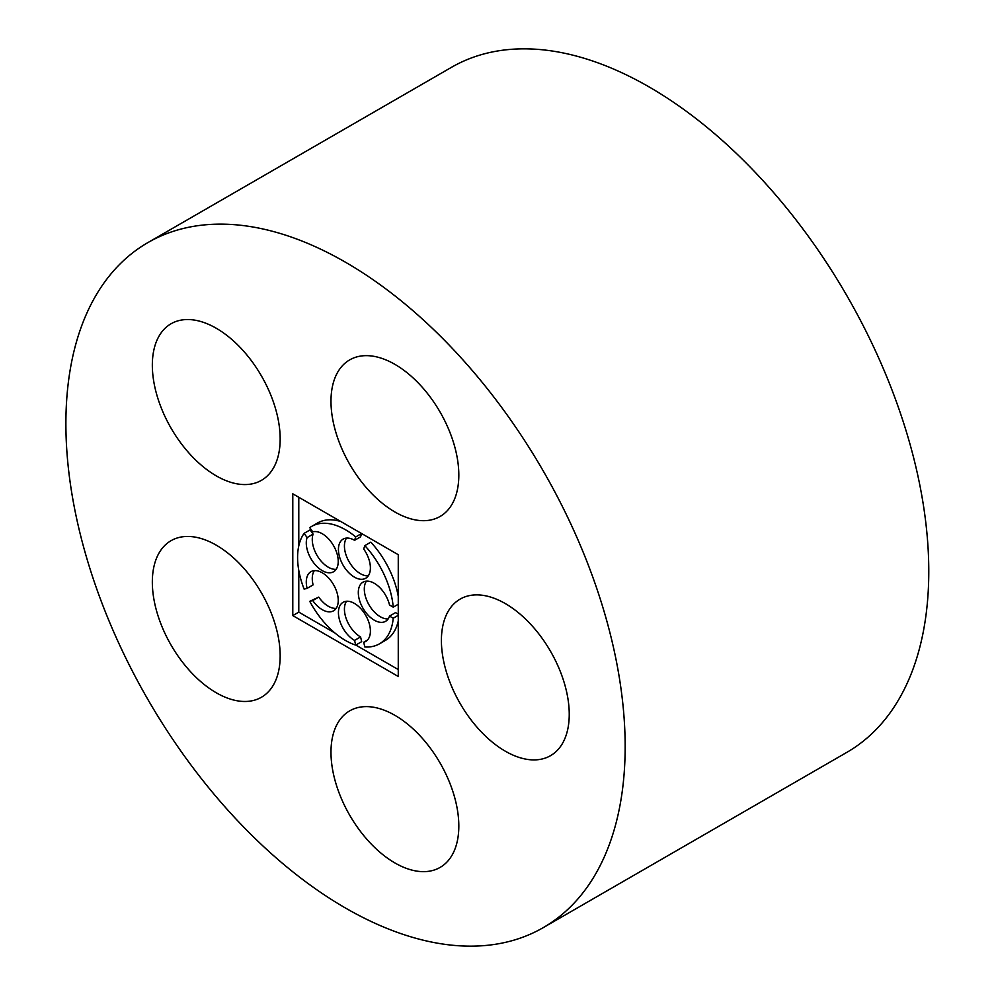 <?xml version="1.0" encoding="UTF-8"?>
<svg xmlns="http://www.w3.org/2000/svg" width="995" height="995" viewBox="0 0 995 995"><rect width="100%" height="100%" fill="white"/><g stroke="black" fill="none" stroke-linecap="round" stroke-linejoin="round"><path stroke-width="1.49" d="M394.903 511.977A90.396 52.188 -120 0 0 440.101 516.455A90.396 52.188 -120 0 0 440.101 412.079A90.396 52.188 -120 0 0 349.705 359.879A90.396 52.188 -120 0 0 335.85 432.315A90.396 52.188 -120 0 0 394.903 511.977M345.526 908.049A395.475 228.328 -120 0 0 543.258 927.626A395.475 228.328 -120 0 0 543.258 470.983A395.475 228.328 -120 0 0 147.795 242.656A395.475 228.328 -120 0 0 87.174 559.551A395.475 228.328 -120 0 0 345.526 908.049M543.258 927.626L846.869 752.344A395.475 228.328 -120 0 0 846.869 295.689A395.475 228.328 -120 0 0 451.407 67.361L147.795 242.656M216.251 475.859A90.396 52.188 -120 0 0 261.449 480.336A90.396 52.188 -120 0 0 261.449 375.961A90.396 52.188 -120 0 0 171.053 323.773A90.396 52.188 -120 0 0 157.198 396.197A90.396 52.188 -120 0 0 216.251 475.859M394.903 862.939A90.396 52.188 -120 0 0 440.101 867.416A90.396 52.188 -120 0 0 440.101 763.041A90.396 52.188 -120 0 0 349.705 710.853A90.396 52.188 -120 0 0 335.85 783.289A90.396 52.188 -120 0 0 394.903 862.939M216.251 692.769A90.396 52.188 -120 0 0 261.449 697.246A90.396 52.188 -120 0 0 261.449 592.871A90.396 52.188 -120 0 0 171.053 540.683A90.396 52.188 -120 0 0 157.198 613.107A90.396 52.188 -120 0 0 216.251 692.769M505.323 751.2A90.396 52.188 -120 0 0 550.521 755.678A90.396 52.188 -120 0 0 550.521 651.302A90.396 52.188 -120 0 0 460.125 599.114A90.396 52.188 -120 0 0 446.27 671.55A90.396 52.188 -120 0 0 505.323 751.2M398.261 676.476L398.261 554.7L292.791 493.806L292.791 615.594L398.261 676.476M298.786 570.458L298.786 612.124L292.791 615.594M298.786 497.264L298.786 545.857M298.786 612.124L334.88 632.969M355.812 645.058L398.261 669.56M361.595 533.531L355.712 536.927L354.568 540.322L360.563 536.865L361.67 533.569M346.521 538.084A22.599 13.047 -120 0 0 349.108 561.752A22.599 13.047 -120 0 0 368.312 575.831M398.261 596.366A67.797 39.141 -120 0 0 370.824 542.151L364.829 545.621L363.685 549.016A22.599 13.047 -120 0 1 365.712 578.257A22.599 13.047 -120 0 1 343.113 565.21A22.599 13.047 -120 0 1 343.113 539.116A22.599 13.047 -120 0 1 354.568 540.322M366.396 581.155A22.599 13.047 -120 0 0 368.983 604.811A22.599 13.047 -120 0 0 388.187 618.89M398.261 614.201L395.525 612.621L389.53 616.092L393.224 618.218A67.797 39.141 -120 0 1 379.418 643.852L385.413 640.394A67.797 39.141 -120 0 0 398.261 620.967M346.521 601.266A22.599 13.047 -120 0 0 346.633 619.798A22.599 13.047 -120 0 0 360.563 636.937L354.568 640.394L355.712 645.108A67.797 39.141 -120 0 1 309.756 601.341L312.741 600.557A22.599 13.047 -120 0 0 333.561 610.806A22.599 13.047 -120 0 0 333.561 584.712A22.599 13.047 -120 0 0 310.962 571.665A22.599 13.047 -120 0 0 307.107 588.356L304.122 589.127A67.797 39.141 -120 0 1 304.122 533.345L307.107 537.574A22.599 13.047 -120 0 0 313.848 563.021A22.599 13.047 -120 0 0 333.561 571.752A22.599 13.047 -120 0 0 334.357 547.126A22.599 13.047 -120 0 0 312.741 531.865L309.756 527.636A67.797 39.141 -120 0 1 311.634 526.43L317.616 522.972A67.797 39.141 -120 0 1 340.862 521.567M355.712 645.108L361.695 641.651L360.563 636.937M336.148 608.368A22.599 13.047 -120 0 1 318.736 597.099L309.756 601.341M314.358 570.632A22.599 13.047 -120 0 0 313.102 584.898L307.107 588.356M336.148 569.327A22.599 13.047 -120 0 1 318.089 557.113A22.599 13.047 -120 0 1 313.102 534.116L310.117 529.887L304.122 533.345M355.712 536.927A67.797 39.141 -120 0 0 311.634 526.43M313.102 534.116L307.107 537.574M318.736 597.099L312.741 600.557M367.429 640.083L363.685 642.248A22.599 13.047 -120 0 0 365.712 641.439A22.599 13.047 -120 0 0 365.712 615.333A22.599 13.047 -120 0 0 343.113 602.286A22.599 13.047 -120 0 0 339.681 620.494A22.599 13.047 -120 0 0 354.568 640.394M363.685 642.248L364.829 646.961A67.797 39.141 -120 0 0 379.418 643.852M398.261 615.308L393.224 618.218M398.261 604.239L393.224 607.149L389.53 605.01A22.599 13.047 -120 0 0 362.988 582.174A22.599 13.047 -120 0 0 362.988 608.268A22.599 13.047 -120 0 0 385.587 621.315A22.599 13.047 -120 0 0 389.53 616.092M393.224 607.149A67.797 39.141 -120 0 0 364.829 545.621"/></g></svg>
